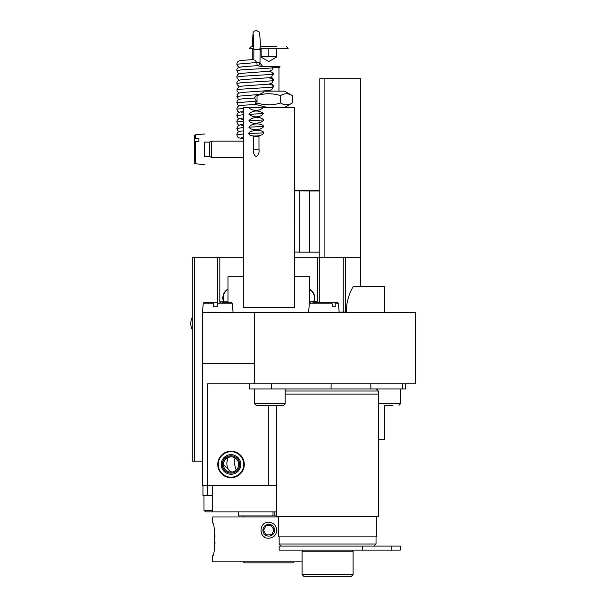 <?xml version="1.0" encoding="UTF-8"?>
<svg xmlns="http://www.w3.org/2000/svg" width="607" height="607" viewBox="0 0 607 607"><rect width="100%" height="100%" fill="white"/><g stroke="black" fill="none" stroke-linecap="round" stroke-linejoin="round"><path stroke-width="0.91" d="M238.657 464.484A7.648 7.648 90 0 1 231.009 472.102A7.648 7.648 90 0 1 223.361 464.454A7.648 7.648 90 0 1 231.009 456.805A7.648 7.648 90 0 1 238.657 464.484M239.682 464.492A8.673 8.673 -90 0 0 226.707 456.927A8.673 8.673 -90 0 0 226.639 471.942A8.673 8.673 -90 0 0 239.682 464.492M231.017 456.805A7.648 7.648 -90 0 0 223.384 464.454A7.648 7.648 -90 0 0 231.017 472.102A7.648 7.648 -90 0 1 223.384 464.454A7.648 7.648 -90 0 1 231.017 456.805M240.812 464.499A9.803 9.803 90 0 1 226.07 472.921A9.803 9.803 90 0 1 226.145 455.94A9.803 9.803 90 0 1 240.812 464.499M231.009 451.699L231.032 451.699A12.747 12.747 90 0 1 243.779 464.507A12.747 12.747 90 0 1 231.032 477.201L231.009 477.201A12.747 12.747 -90 0 0 243.756 464.507A12.747 12.747 -90 0 0 231.009 451.699A12.747 12.747 -90 0 0 218.262 464.454A12.747 12.747 -90 0 0 231.009 477.201M317.249 302.278L317.256 301.816M312.15 302.278L312.15 301.816L317.249 301.816M309.608 301.816L312.15 301.816M220.349 302.278L220.349 301.816L225.455 301.816L225.463 302.278L225.455 301.816L227.997 301.816M266.101 535.457A5.865 5.865 0 0 1 269.705 524.448A5.865 5.865 0 0 1 274.356 532.066A5.865 5.865 0 0 1 266.101 535.457M265.722 537.62A7.99 7.99 0 0 1 261.397 533.303M274.076 529.979L271.655 534.699L266.359 534.957L263.491 530.503L265.912 525.783L271.2 525.525L274.076 529.979M214.901 544.122L215.015 542.552M215.015 536.292L214.901 534.721M278.378 516.982L212.685 516.982L212.685 523.097C215.31 522.096 215.31 556.748 212.685 555.739L212.685 561.862L302.089 561.862M276.777 530.237C276.299 535.093 273.636 537.756 268.78 538.234C258.476 538.72 258.476 521.762 268.78 522.248C273.636 522.726 276.299 525.389 276.777 530.237M238.695 511.883L238.695 515.958L276.595 515.958M274.857 515.958L274.857 511.883M276.132 515.958L276.132 511.883M272.991 515.958L272.991 511.883M243.286 561.862L244.302 562.879L293.264 562.879L294.281 561.862M299.198 190.962L299.198 252.163L309.395 252.163L309.395 190.962L294.296 190.879M309.395 190.962L299.198 190.879M319.798 190.962L319.798 252.163L309.6 252.163L309.6 190.962L319.798 190.962L319.798 78.682L360.596 78.682L360.596 286.625M319.798 190.735L294.296 190.674L309.6 190.962M319.798 252.163L319.798 257.178M223.937 301.816A9.932 9.932 0 0 1 227.997 289.456M223.581 301.816A10.266 10.266 0 0 1 227.997 289.069A10.266 10.266 90 0 0 223.581 301.816M309.608 289.463A9.932 9.932 0 0 1 313.66 301.816M309.608 289.076A10.266 10.266 0 0 1 314.024 301.816A10.266 10.266 90 0 0 309.608 289.076M345.3 312.119L345.3 257.178L360.596 257.178M324.897 257.178L324.897 78.682M319.76 302.278L319.76 257.178L345.3 257.178M294.312 257.178L319.76 257.178M202.465 461.176L192.282 461.176L192.282 257.178L217.761 257.178L217.776 302.278L217.761 257.178L217.761 302.278L217.769 257.178L243.293 257.178M192.282 317.332A13.263 13.263 0 0 0 192.282 329.624M385.301 405.294L392.957 405.294M303.113 550.132L302.089 551.148L353.092 551.148L352.068 550.132M302.089 574.609L304.13 576.65L351.051 576.65L353.092 574.609L302.089 574.609L302.089 551.148M256.844 383.874L207.457 383.874L207.457 485.365L202.465 485.365L202.465 312.476L415.34 312.476L415.34 383.874L256.844 383.874M249.477 383.874L249.477 388.973L405.704 388.973L405.704 383.874M258.438 94.548C261.799 93.645 263.711 92.507 264.189 91.141L284.607 91.141L292.354 95.61C288.424 93.159 284.501 93.159 280.571 95.61C272.718 93.159 264.872 93.159 257.019 95.61L256.306 95.216L258.438 94.548L236.882 96.323L238.103 98.88L239.257 99.525M267.292 107.462L255.175 104.366L256.344 101.088L254.553 97.985L256.306 95.216M255.562 103.744L257.019 102.985C264.872 105.443 272.718 105.443 280.571 102.985C284.501 105.443 288.424 105.443 292.354 102.985L292.354 95.61M257.019 95.61L257.019 102.985M257.307 107.462L256.882 107.462M280.571 95.61L280.571 102.985M271.367 91.141L268.886 90.564L271.382 89.775L272.611 88.721L273.12 86.589L271.974 85.086L268.871 84.138L271.367 83.349L272.596 82.294L273.104 80.17L271.959 78.667L268.855 77.711L271.504 76.831L273.173 74.327L271.944 72.241L268.833 71.292L271.337 70.503L272.573 69.441L273.15 67.681L271.807 66.664L280.017 66.664L261.078 66.664L257.672 65.647M273.499 73.379L273.165 74.509M271.276 76.968L273.378 79.092L273.18 80.89M271.276 83.402L273.378 85.557L273.378 86.862M266.261 106.969L249.014 107.909C254.72 112.416 261.086 109.981 263.438 107.462L294.289 107.462L294.312 276.777M209.483 142.084L209.483 156.469L204.536 156.469L204.536 142.084L209.483 142.084L211.676 141.12L211.676 157.441L243.293 157.441M194.339 142.121L194.331 139.064L195.264 138.396L198.921 138.184L198.921 141.279L195.264 141.492L194.331 142.159L194.339 159.497M204.544 142.084L204.544 156.469M335.072 303.204L338.365 303.204L337.348 302.278L316.376 302.278L334.374 302.278L335.072 303.204L335.292 306.869L332.279 306.869L332.067 303.204L331.369 302.278L313.371 302.278M335.292 306.869L332.279 306.869M337.348 302.278L334.374 302.278M231.032 456.805L227.868 457.488C225.409 458.315 223.915 460.637 223.384 464.454L231.024 472.102M276.595 485.365L207.457 485.365M231.024 451.191A13.263 13.263 -90 0 0 217.769 464.454A13.263 13.263 -90 0 0 231.024 477.709A13.263 13.263 90 0 1 217.761 464.454A13.263 13.263 90 0 1 231.024 451.191A13.263 13.263 90 0 1 244.287 464.454A13.263 13.263 90 0 1 231.024 477.709M268.764 405.294L268.764 485.365M309.608 302.65L309.608 276.777L309.6 302.658L309.6 276.777L294.296 276.777L294.296 307.377L243.293 307.377L243.293 107.462L249.098 107.462L249.014 107.909M227.997 302.278L227.997 276.777L243.293 276.777M231.988 472.041C228.664 471.04 226.942 468.005 226.821 462.921L227.868 457.488M235.008 457.928L234.181 462.921L236.169 470.099M202.973 485.365L202.973 495.562L212.685 495.562M276.595 511.883L211.638 511.883M202.465 363.472L254.348 363.472L254.348 312.476M339.161 312.119L346.301 312.119L339.161 312.476M384.55 439.62L384.55 405.294L384.55 439.62L378.593 439.62M384.55 286.625L384.55 312.476L384.55 286.625L353.13 286.625A50.996 50.996 -90 0 0 346.301 312.119M294.289 307.377L294.289 107.462M294.296 155.506L294.296 143.055L294.296 155.506M213.414 306.869L213.626 302.278L204.293 302.278L217.655 302.278L217.435 306.869L213.414 306.869M221.912 302.278L231.244 302.278L221.912 302.278M213.626 302.278L217.883 302.278M263.521 113.555C261.442 116.681 254.599 118.752 248.969 114.336C251.07 111.24 257.702 109.093 263.521 113.555L248.969 114.336M263.567 119.974C262.573 123.327 250.615 124.875 248.916 120.77C252.375 116.438 261.42 116.468 263.567 119.974L248.916 120.77M263.62 126.4C262.846 129.321 252.171 131.711 248.87 127.197C251.768 122.485 262.892 123.411 263.62 126.4L248.87 127.197M263.666 132.819C263.377 136.575 248.9 137.228 248.824 133.623C249.037 129.936 263.575 129.154 263.666 132.819L248.824 133.623M258.984 149.223C259.439 152.524 258.529 155.058 256.253 156.826C253.976 155.058 253.066 152.524 253.514 149.223L253.536 136.423L258.961 136.423L258.984 149.223L253.514 149.223M256.829 62.392L257.178 65.685L257.702 65.632A3.217 3.217 0 0 1 257.558 65.655L257.178 65.685C258.878 65.503 259.811 64.41 259.971 62.4L256.829 62.392L254.894 60.412M257.178 65.693L257.672 65.655M259.971 62.4L260.251 46.291C260.433 41.071 260.062 36.321 259.128 32.057L256.291 30.35L254.045 31.215L253.051 32.854L252.262 46.261M261.078 66.664L280.017 66.664L278.992 67.681L278.992 91.141M212.685 485.365L212.685 511.883L205.621 511.883L203.99 510.252L203.99 495.562M259.917 63.075L262.877 66.664M259.925 47.983L259.933 49.675L253.847 49.683L253.294 34.645M261.147 48.302L261.147 56.459L276.443 56.459L276.443 48.302M268.795 48.302L268.795 56.459M253.825 46.261L251.457 46.261L253.825 46.261M276.443 46.261L261.147 46.261M264.508 66.664L272.664 66.664M391.849 550.132L400.263 550.132L400.263 546.05L279.144 546.05L279.144 550.132L391.849 550.132L391.849 546.05M285.176 391.014L378.336 391.014L378.336 394.072M276.595 405.294L276.595 516.474L378.593 516.474L378.593 394.072L285.176 394.072M376.803 516.474L376.803 536.869L278.378 536.869L278.378 516.474M376.037 536.869L376.037 544.009L279.144 544.009L279.144 536.869M262.232 405.294L269.88 405.294M254.576 403.663L285.176 403.663L283.545 405.294L256.207 405.294L254.576 403.663L254.576 388.973M345.277 312.119L345.277 257.178M343.236 312.119L343.236 257.178M317.734 302.278L317.734 257.178M219.817 302.278L219.817 257.178M194.323 461.176L194.323 257.178M398.974 405.294L400.605 403.663L378.593 403.663M271.283 383.874L271.283 388.973M331.103 383.874L331.103 388.973M370.847 383.874L370.847 388.973M402.608 383.874L402.608 388.973M273.203 87.18L240.941 89.191L236.882 89.897L238.688 86.93L242.36 86.08L268.377 84.161M273.15 67.681L278.992 67.681M256.344 101.088L236.882 102.75C237.094 97.681 243.316 99.282 254.454 97.985M194.331 142.159L194.339 161.037C193.936 162.547 194.248 163.458 195.264 163.769L195.264 141.492M195.264 138.396L195.264 134.792L204.536 133.98M310.397 302.278L309.38 303.204L332.067 303.204M254.31 383.874L254.31 363.472M207.806 485.365L207.806 495.562M202.472 312.476L203.277 303.204L213.459 303.204M217.488 303.204L232.261 303.204L233.065 312.476M243.293 133.98L236.882 134.883L237.565 136.879L238.612 137.789L243.293 138.783M243.293 127.553L236.882 128.456L237.572 130.459L239.249 131.658M243.293 121.134L236.882 122.03L238.096 124.587L239.257 125.232M243.293 114.708L236.882 115.603L237.565 117.606L239.249 118.805M243.293 108.281L236.882 109.177L237.565 111.172L239.249 112.378M273.165 67.901L240.926 69.919L236.882 70.624C236.381 66.77 240.319 66.816 256.966 65.7M212.685 510.252L203.99 510.252M273.188 80.754L240.941 82.764L236.882 83.47C236.54 81.315 238.369 80.041 242.375 79.654L268.362 77.742M272.953 86.171L273.476 86.224M273.173 74.327L240.933 76.338L236.882 77.051C236.791 74.919 238.316 73.682 241.442 73.348L268.34 71.315M256.837 62.498L236.882 64.198C237.648 59.653 239.53 60.829 253.847 59.471L253.847 49.683M260.054 66.057L262.877 66.216M251.457 46.261L249.416 48.302L253.84 48.302M259.925 48.302L288.173 48.302L286.132 46.261M362.432 546.05L362.432 550.132M243.286 516.982L243.286 515.958M299.198 252.08L294.312 252.08M192.282 461.176L192.282 257.178M400.605 403.663L400.605 388.973M353.092 574.609L353.092 551.148M284.607 107.462L292.354 102.985M239.257 93.099L237.162 91.209L236.882 89.897M211.676 141.12L243.293 141.12M194.331 139.064C194.134 133.161 194.407 136.4 195.264 134.792M195.264 163.769L204.536 164.58M209.483 156.469L211.676 157.441M309.38 303.204L308.576 312.476M338.365 303.204L339.161 312.309M203.277 303.204L204.293 302.278M232.261 303.204L231.244 302.278M252.239 59.569L252.246 48.302M243.293 137.417L241.411 137.706M236.882 134.883C236.813 132.28 238.953 130.968 243.293 130.96M236.882 122.03C236.844 119.42 238.983 118.107 243.293 118.107M241.419 119.184L243.293 119.473M241.419 125.611L243.293 125.899M236.882 128.456C237.618 125.641 239.757 124.329 243.293 124.534M241.411 112.758L243.293 113.046M236.882 115.603C237.064 112.948 239.204 111.635 243.293 111.68M268.393 90.587L245.304 92.211C235.941 93.364 238.703 92.932 236.882 96.323M236.882 109.177C237.102 104.351 241.821 105.717 255.008 104.374M236.882 70.624L238.096 73.174L239.257 73.826M239.257 67.4L237.17 65.518L236.882 64.198M236.882 102.75L238.103 105.307L239.257 105.952M239.257 86.672L237.162 84.775L236.882 83.47M239.257 80.245L237.162 78.349L236.882 77.051M261.147 57.141L268.795 61.557L276.443 57.141M376.294 388.973L378.336 391.014M374.003 546.05L376.037 544.009M281.185 546.05L279.144 544.009M285.176 403.663L285.176 388.973"/></g></svg>
